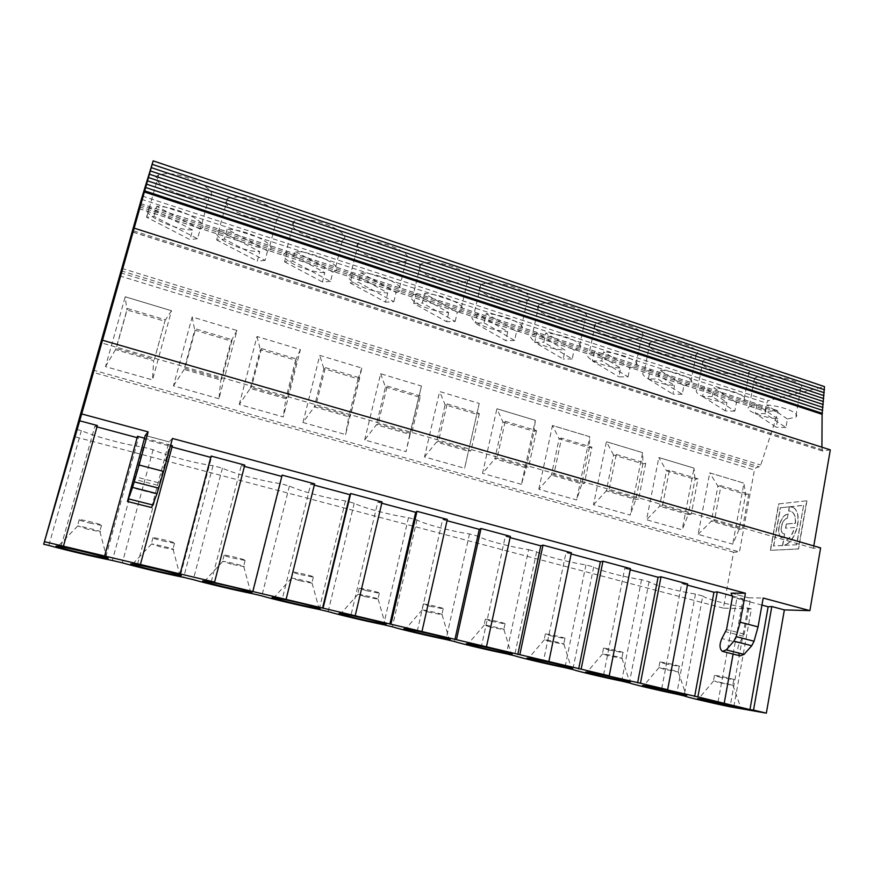<?xml version="1.0" encoding="UTF-8"?>
<svg xmlns="http://www.w3.org/2000/svg" width="874" height="874" viewBox="0 0 874 874"><rect width="100%" height="100%" fill="white"/><g stroke="black" fill="none" stroke-linecap="round" stroke-linejoin="round"><path stroke-width="0.66" stroke-dasharray="4.37 3.28" d="M792.609 507.302L789.615 506.767L792.609 507.302C803.348 511.705 796.575 541.694 784.317 545.136L784.317 545.136M792.816 507.368C803.556 511.771 796.782 541.749 784.524 545.19M574.087 350.037L545.791 333.027L543.803 342.193L572.186 358.952L574.087 350.037L579.003 348.584C587.066 344.585 564.844 333.988 545.791 333.027M608.708 649.961L622.933 652.692C626.975 652.878 606.611 648.147 603.53 648.18L608.708 649.961M607.594 655.566L603.06 653.894C607.638 654.353 624.877 658.406 621.993 658.341L607.594 655.566M778.614 503.905L806.735 500.791L798.355 548.927L770.344 550.325L778.614 503.905L806.735 500.791M538.832 489.265L552.466 425.496L589.753 436.716L589.338 447.816L581.855 483.868L576.6 499.961L538.832 489.265L551.396 475.106L581.855 483.868L584.411 483.398L553.843 474.582L561.567 438.125L591.916 447.182L584.411 483.398M561.567 438.125L559.109 438.803L552.466 425.496L589.753 436.716L576.6 499.961M76.344 429.309L81.369 430.653C96.162 437 126.632 445.074 143.369 447.149L153.081 449.739C166.377 455.649 195.852 463.449 213.005 465.678L222.389 468.18C234.276 473.675 262.801 481.224 280.314 483.595L289.392 486.01C299.957 491.112 327.575 498.431 345.438 500.922L354.221 503.26C363.529 507.991 390.296 515.081 408.464 517.692L416.964 519.954C425.114 524.345 451.05 531.217 469.491 533.938L477.728 536.123C484.775 540.187 509.924 546.851 528.628 549.67L506.407 653.818M477.728 536.123L454.425 641.505M528.628 549.67L536.614 551.8C542.612 555.547 567.018 562.015 585.951 564.921L593.686 566.986C598.712 570.438 622.397 576.72 641.538 579.713L649.054 581.713C653.151 584.892 676.148 590.988 695.475 594.069L702.762 596.013L684.113 695.912M695.475 594.069L676.673 694.153M806.942 500.857L798.563 548.981L770.344 550.325M770.54 550.38L778.81 503.97M505.205 421.29L536.483 430.631L534.123 431.352L526.224 467.863L521.45 484.349L535.303 420.318L496.902 408.759L502.965 422.066L494.837 458.828L526.224 467.863L528.562 467.306L497.055 458.227L494.837 458.828L482.535 473.337L496.902 408.759L535.303 420.318L534.123 431.352L502.965 422.066L505.205 421.29L497.055 458.227M479.225 403.427L464.618 468.256L424.513 456.905L439.655 391.508L479.225 403.427L464.618 468.256M782.634 545.529L773.501 545.966L780.296 507.75L789.528 506.854L780.296 507.75M773.709 546.021L780.504 507.805M691.258 514.185L662.437 505.871L669.375 470.31L697.987 478.854L691.258 514.185L688.297 514.502L682.19 529.841L646.552 519.757L658.821 457.528L694.011 468.125L682.179 529.841M783.803 538.111L784.535 533.916L783.333 533.708C778.658 532.069 782.197 518.315 787.31 518.238L788.042 514.076C780.209 514.251 774.812 535.27 781.979 537.794L784 538.166L784.535 533.916M664.644 663.639L679.196 666.425C683.031 666.589 662.732 661.935 659.87 662L664.644 663.639M663.595 669.167L659.695 667.66C664.535 668.206 680.955 672.04 678.3 671.997L663.595 669.167M536.483 430.631L528.562 467.306M720.963 485.704L717.915 486.152L711.349 521.133L714.386 520.849L720.963 485.704L748.767 494.007L745.62 494.411L717.915 486.152L709.743 472.867L743.949 483.169L745.62 494.411L739.251 529.163L732.74 544.152L698.118 534.353L709.743 472.867L743.949 483.169L732.74 544.152M717.904 682.365L714.604 681.01L732.915 685.249L717.904 682.365M718.909 676.902L733.767 679.754C737.394 679.874 717.139 675.307 714.473 675.394L718.909 676.902M702.762 596.013C705.995 598.93 728.337 604.852 747.838 608.009L751.378 608.949L733.668 707.645M751.378 608.949L723.355 608.129L733.614 552.215L739.459 551.931L754.415 470.037L755.988 467.677L759.277 466.858L760.719 465.055L778.068 412.222L777.248 410.529L765.842 411.468L765.406 409.677L766.607 403.122L768.246 400.674L824.455 386.614M821.921 447.193L822.532 451.028L830.3 449.859M813.781 545.911L813.377 548.249L820.62 547.889M603.595 674.859L624.779 568.34L630.449 568.603M736.443 402.543L713.982 387.772L712.299 396.588L734.826 411.141L736.443 402.543L743.861 400.707C750.067 397.102 731.724 389.05 713.982 387.772M661.727 688.657L681.698 583.603L687.652 583.952M704.302 387.674L697.518 389.422C691.268 393.136 709.47 401.013 726.895 402.357L704.302 387.674L702.62 396.435L712.299 396.588M713.446 370.5C703.603 367.004 700.14 363.77 703.046 360.787C705.864 358.897 711.349 358.209 719.531 358.711C737.241 359.749 755.442 368.085 749.193 372.084C744.965 375.722 726.054 374.815 713.446 370.5M734.826 411.141L725.289 410.9L726.895 402.357M551.002 635.846L564.899 638.523C569.149 638.752 548.675 633.912 545.387 633.912L551.002 635.846M777.751 418.755L756.884 404.738L749.269 406.585C743.588 410.135 760.719 417.346 777.751 418.755L776.221 427.2L755.289 413.402L765.121 413.653L785.912 427.528L787.43 419.039L795.679 417.117C801.327 413.664 784.022 406.29 766.716 404.946L765.121 413.653M650.136 370.084L644.171 371.723C637.332 375.591 656.702 384.21 674.553 385.467L650.136 370.084L648.344 378.955L657.849 379.01L682.233 394.261L683.927 385.554L690.526 383.828C697.31 380.081 677.82 371.264 659.63 370.084L657.849 379.01M661.203 353.249C650.54 349.425 646.815 345.918 650.027 342.695C652.769 340.904 657.925 340.226 665.507 340.652C683.654 341.592 702.991 350.725 696.152 354.888C688.603 358.264 676.957 357.717 661.203 353.249M682.233 394.261L672.849 394.119L674.553 385.467M698.118 534.353L711.349 521.133L739.251 529.163L742.387 528.912L714.386 520.849M756.884 404.738L755.289 413.402M536.614 551.8L514.557 655.751M549.822 641.527L544.622 639.681C548.883 640.041 567.04 644.335 563.905 644.247L549.822 641.527M740.18 655.861C737.11 653.282 736.88 649.011 739.513 643.024L744.2 634.12L750.045 601.64L748.614 597.827L763.188 598.034M789.823 506.822L803.621 505.369L796.749 544.742L784.273 545.365M796.749 544.742L784.284 545.365M697.987 478.854L695.027 479.323L688.297 514.502L659.586 506.243L662.437 505.871M521.45 484.349L482.535 473.337M593.49 504.735L606.294 490.904L608.938 490.467L616.268 454.447L613.592 455.048L606.414 441.741L642.63 452.645L630.165 515.114L593.49 504.735L606.414 441.741L642.63 452.645L642.947 463.799L635.857 499.415L630.165 515.114M92.83 369.986L739.459 551.931M302.961 422.503L319.786 355.401L361.858 368.074L345.623 434.586L302.961 422.503L314.334 406.88L348.781 416.789L345.623 434.586M364.677 439.972L380.649 373.733L421.443 386.024L406.039 451.683L364.677 439.972L376.388 424.742L409.764 434.345L406.039 451.683M239.257 404.476L257 336.49L300.405 349.567L283.296 416.942L239.257 404.476L250.27 388.438L285.831 398.675L283.296 416.942M218.959 398.73L173.467 385.86L192.171 316.956L236.985 330.459L218.948 398.73L220.827 379.972L221.832 378.923L184.917 368.293L195.579 328.853L232.189 339.778L221.832 378.923M127.44 308.5L165.273 319.797L154.348 359.487L116.187 348.486L127.44 308.5L126.894 309.92L125.222 296.789L171.512 310.74L152.502 379.917L105.503 366.621L125.222 296.789L171.512 310.74L164.552 321.151L126.894 309.92L115.696 349.709L153.671 360.634L152.502 379.917M105.503 366.621L116.187 348.486M267.564 250.904L227.098 229.283L224.454 239.072L265.062 260.419L267.564 250.904L268.558 250.51C280.237 246.26 247.866 229.327 227.098 229.283M415.915 294.046L413.238 294.964C403.744 299.367 429.353 311.843 448.712 312.619L415.915 294.046L413.686 303.387L446.592 321.708L448.712 312.619M345.438 500.922L319.196 609.473M354.221 503.26L328.176 611.603M162.564 540.864L174.527 543.246C179.989 543.715 157.451 537.838 153.005 537.652C151.366 537.761 154.545 538.832 162.564 540.864M160.903 547.058L151.606 543.945C156.577 544.404 177.389 549.757 173.118 549.473L160.903 547.058M170.638 445.205L144.734 438.256M350.19 282.936L385.5 302.164L387.739 292.943L352.539 273.464L350.19 282.936L358.548 282.368L393.835 301.738L385.5 302.164M151.617 507.554L168.988 441.873L172.451 438.464M303.354 219.614C323.861 219.538 353.402 235.598 342.4 240.361C336.02 242.961 326.013 242.174 312.368 238.012C295.237 231.577 289.141 225.94 294.101 221.1L303.354 219.614M332.874 272.022L334.578 271.388C345.514 267.138 315.645 251.701 295.128 251.428L292.637 261.086L330.503 281.417L332.874 272.022L295.128 251.428M330.503 281.417L322.44 281.974L324.8 272.644L287.054 252.204L285.907 252.652C274.949 257.207 304.884 272.251 324.8 272.644M287.054 252.204L284.563 261.796L292.637 261.086M300.405 349.567L295.609 360.23L260.332 349.709L250.27 388.438L251.406 387.444L287.142 397.746L296.952 359.116L295.609 360.23L285.831 398.675L287.142 397.746M257 336.49L260.332 349.709L261.512 348.54L251.406 387.444M361.858 368.074L358.045 378.846L323.872 368.664L314.334 406.88L315.765 405.995L325.347 367.593L323.872 368.664L319.786 355.401M153.081 449.739L122.327 562.845M143.369 447.149L112.375 560.496M231.282 564.145L222.837 561.305C227.622 561.709 247.888 566.865 243.78 566.614L231.282 564.145M380.649 373.733L385.434 387.018L376.388 424.742L378.103 423.956L411.621 433.613L420.438 395.988L418.548 396.894L385.434 387.018L387.182 386.057L378.103 423.956M365.026 596.636L358.023 594.244C362.426 594.571 381.905 599.378 378.147 599.203L365.026 596.636M211.268 581.723L241.279 465.558L244.753 465.099M299.279 580.664L291.599 578.053C296.199 578.424 316.017 583.395 312.084 583.176L299.279 580.664M88.045 529.349L77.786 525.962C82.921 526.454 104.41 532.058 99.964 531.731L88.045 529.349M455.168 321.413L457.288 312.258L424.546 293.555L422.317 302.961L455.168 321.413L446.592 321.708M457.288 312.258L460.554 311.177C470.015 307.014 444.396 294.221 424.546 293.555M236.985 330.459L231.14 341.002L194.705 330.143L184.086 369.396L220.827 379.972L231.14 341.002L232.189 339.778M192.171 316.956L194.705 330.143L195.579 328.853M173.467 385.86L184.917 368.293M381.796 503.216L377.776 502.146L351.053 614.903M813.377 548.249L101.734 342.969M424.513 456.905L436.53 442.047L468.89 451.355L470.988 450.722L438.497 441.359L447.106 403.941L445.106 404.804L436.53 442.047L438.497 441.359M484.032 322.888L514.589 340.478L516.589 331.443L486.141 313.613L484.032 322.888L475.161 323.183L505.784 340.652L507.783 331.672L477.27 313.963L473.784 315.099C464.99 319.392 488.774 330.754 507.783 331.672M514.589 340.478L505.784 340.652M477.27 313.963L475.161 323.183M494.826 298.285C481.301 293.325 476.592 288.846 480.722 284.848C483.158 283.416 487.288 282.805 493.089 283.034C512.535 283.558 536.133 295.652 527.317 300.219C520.325 303.256 509.498 302.612 494.826 298.285M516.589 331.443L520.675 330.164C529.426 326.078 505.609 314.432 486.141 313.613M139.895 205.128L778.068 412.222M551.964 317.164C539.466 312.619 535.128 308.478 538.941 304.753C541.498 303.191 545.977 302.546 552.368 302.841C571.388 303.529 593.413 314.531 585.285 318.977C578.096 322.145 566.986 321.545 551.964 317.164M607.397 335.474C595.86 331.312 591.84 327.499 595.347 324.025C598.002 322.342 602.831 321.687 609.812 322.036C628.406 322.867 649.011 332.885 641.538 337.189C634.163 340.467 622.791 339.899 607.397 335.474M764.204 387.269C755.103 384.057 751.869 381.075 754.502 378.322C757.376 376.355 763.188 375.656 771.961 376.235C789.233 377.36 806.407 384.986 800.715 388.81C796.651 392.524 776.833 391.607 764.204 387.269M375.11 258.737C359.269 252.837 353.697 247.604 358.406 243.048C360.58 241.869 364.01 241.333 368.686 241.453C388.875 241.606 416.21 256.213 405.951 260.944C399.363 263.697 389.083 262.965 375.11 258.737M435.908 278.817C421.257 273.409 416.155 268.569 420.569 264.298C422.885 262.987 426.665 262.408 431.898 262.582C451.727 262.932 477.095 276.228 467.568 280.882C460.773 283.788 450.219 283.1 435.908 278.817M247.56 216.599C229.043 209.596 222.378 203.522 227.557 198.387L235.794 197.032C256.563 196.705 288.573 214.327 276.807 219.101C270.645 221.548 260.889 220.718 247.56 216.599M180.59 194.487C163.121 188.926 150.765 178.274 158.642 174.898L165.907 173.675C186.861 173.063 221.625 192.378 209.094 197.131C203.139 199.425 193.635 198.54 180.59 194.487M447.029 520.707L442.605 519.517L417.401 630.657M429.953 606.25L443.184 608.817C447.859 609.112 427.015 604.021 423.311 603.967L429.953 606.25M428.631 612.095L422.229 609.888C426.446 610.183 445.653 614.848 442.08 614.706L428.631 612.095M416.964 519.954L392.328 626.8M469.491 533.938L446.002 639.517M723.355 608.129L74.268 436.618M733.614 552.215L92.141 372.084M510.099 537.608L505.325 536.33L481.53 645.886M641.538 579.713L621.654 681.119M649.054 581.713L629.324 682.933M747.838 608.009L730.063 706.793M669.375 470.31L666.512 470.824L658.821 457.528L694.011 468.125L695.027 479.323L666.512 470.824L659.586 506.243L646.552 519.757M616.268 454.447L645.733 463.253L642.947 463.799L613.592 455.048L606.294 490.904L635.857 499.415L638.621 499.01L608.938 490.467M591.916 447.182L589.338 447.816L559.109 438.803L551.396 475.106L553.843 474.582M628.035 376.869L629.837 368.063L603.595 351.851L601.716 360.886L628.035 376.869L618.836 376.836L620.627 368.074L594.287 351.96L589.152 353.446C581.702 357.477 602.383 366.916 620.627 368.074M629.837 368.063L635.595 366.457C643.002 362.579 622.222 352.921 603.595 351.851M803.621 505.369L796.542 544.688M594.287 351.96L592.397 360.94L618.836 376.836M592.397 360.94L601.716 360.886M491.439 621.283L505.019 623.905C509.476 624.167 488.85 619.207 485.354 619.185L491.439 621.283M490.194 627.051L484.327 625.019C488.348 625.281 507.346 629.826 503.959 629.717L490.194 627.051M536.691 333.256L532.397 334.578C524.28 338.751 546.425 349.097 565.074 350.146L536.691 333.256L534.702 342.357L563.173 359.017L565.074 350.146M761.931 605.103L736.88 598.384L743.097 598.821L732.598 596.013M718.035 702.03L736.88 598.384M585.951 564.921L564.932 667.681M593.686 566.986L572.831 669.55M784.743 533.981L783.53 533.774C778.865 532.124 782.394 518.38 787.507 518.304L788.042 514.076M788.25 514.13C780.406 514.305 775.019 535.336 782.175 537.86L784 538.166M785.912 427.528L776.221 427.2M702.62 396.435L725.289 410.9M683.927 385.554L659.63 370.084M782.722 545.409L783.443 541.323C788.468 540.372 792.237 535.773 794.772 527.525L785.551 528.158L786.294 523.985L795.307 523.231C795.701 517.058 794.302 513.093 791.134 511.356L788.599 510.951L789.331 506.8M794.772 527.525L785.551 528.158M534.702 342.357L543.803 342.193M572.186 358.952L563.173 359.017M782.427 545.474L773.501 545.966M648.344 378.955L672.849 394.119M748.767 494.007L742.387 528.912M789.615 506.767L803.414 505.314M782.525 545.354L783.246 541.257C788.261 540.318 792.03 535.718 794.564 527.459M787.43 419.039L766.716 404.946M630.209 569.804L624.779 568.34M571.137 553.963L566.013 552.597L543.562 660.613M571.388 552.75L566.013 552.597M733.1 654.069L743.097 598.821M447.106 403.941L479.345 413.577L477.215 414.385L445.106 404.804L439.655 391.508M479.345 413.577L470.988 450.722M645.733 463.253L638.621 499.01M510.372 536.374L505.325 536.33M785.759 528.224L786.294 523.985M232.845 558.049L245.113 560.474C250.379 560.9 228.42 555.252 224.137 555.099C222.553 555.198 225.448 556.181 232.845 558.049M421.443 386.024L409.764 434.345L411.621 433.613M261.512 348.54L296.952 359.116M387.182 386.057L420.438 395.988M314.301 485.136L310.696 484.163L282.389 598.603M265.062 260.419L257.284 261.129L259.786 251.668L218.882 230.408C207.193 235.008 239.662 251.504 259.786 251.668M219.33 230.223L216.697 239.946L224.454 239.072M366.424 590.715L379.327 593.238C384.199 593.566 363.071 588.311 359.17 588.224L366.424 590.715M211.104 456.064L211.432 457.561L210.765 457.386M180.689 574.458L211.432 457.561M165.273 319.797L154.348 359.487M408.464 517.692L383.631 624.746M216.697 239.946L257.284 261.129M300.754 574.655L313.34 577.124C318.409 577.506 296.909 572.077 292.823 571.946C291.293 572.033 293.937 572.94 300.754 574.655M325.347 367.593L359.673 377.841L358.045 378.846L348.781 416.789L350.365 415.958L315.765 405.995M282.127 475.128L281.799 476.428M252.87 591.6L281.887 476.439M359.673 377.841L350.365 415.958M413.686 303.387L422.317 302.961M192.586 229.993L149.279 207.477C137.404 212.24 172.506 230.081 192.586 229.993L189.953 239.574L146.679 217.255L153.9 216.293L197.415 238.711L200.386 228.933C212.83 224.716 177.662 206.144 156.697 206.373L153.9 216.293M61.136 546.075L94.851 426.315L97.353 425.54M447.313 519.451L442.605 519.517M786.502 524.039L795.504 523.297C795.908 517.113 794.51 513.158 791.331 511.41L788.796 511.006L789.528 506.854M687.434 585.132L681.698 583.603M89.793 523.067L101.471 525.405C107.12 525.919 83.882 519.79 79.272 519.56C77.6 519.702 81.107 520.86 89.793 523.067M200.059 229.064L156.697 206.373M197.415 238.711L189.953 239.574M149.279 207.477L146.493 217.331M284.563 261.796L322.44 281.974M352.539 273.464L350.649 274.163C340.434 278.653 368.085 292.353 387.739 292.943M393.835 301.738L396.075 292.462L360.907 272.841L358.548 282.368M396.075 292.462L398.555 291.599C408.737 287.382 381.108 273.322 360.907 272.841M105.863 556.694L138.453 438.005L137.142 437.656M96.981 426.883L94.851 426.315M137.502 436.312L138.453 438.005M137.568 564.222L169.37 446.286L172.386 445.674M172.025 446.996L169.37 446.286M244.414 466.399L241.279 465.558M314.618 483.846L310.696 484.163M382.091 501.949L377.776 502.146M81.369 430.653L48.846 545.442M213.005 465.678L183.682 577.375M222.389 468.18L193.296 579.659M280.314 483.595L252.586 593.697M289.392 486.01L261.872 595.904M743.424 636.283L725.759 631.727M744.2 634.12L726.534 629.553M119.574 275.856L754.415 470.037M168.321 445.685L144.461 439.294M168.988 441.873L145.292 435.503M158.336 482.721L134.279 476.505M120.47 272.786L755.988 467.677M121.082 270.809L759.277 466.858M139.217 206.756L765.406 409.677M141.348 199.261L766.607 403.122M140.321 203.587L777.248 410.529M138.911 208.547L766.159 411.523M121.792 268.373L760.719 465.055M142.276 196.06L768.246 400.674M133.504 230.834L821.91 449.597M133.11 232.08L823.035 451.093M750.045 601.64L732.488 596.931M739.513 643.024L721.869 638.523M154.862 493.613L130.871 487.484M157.571 485.278L133.525 479.083M748.614 597.827L731.636 593.26M603.53 648.18L602.404 653.839M622.933 652.692L621.818 658.341M659.87 662L658.799 667.572M679.196 666.425L678.148 671.997M714.473 675.394L713.468 680.89M733.767 679.754L732.783 685.249M703.046 360.787L697.518 389.422M749.193 372.084L743.861 400.707M650.027 342.695L644.171 371.723M696.152 354.888L690.526 383.828M545.387 633.912L544.196 639.648M564.899 638.523L563.719 644.247M153.005 537.652L151.322 543.923M174.527 543.246L172.877 549.462M145.292 435.471L169.064 441.862M294.101 221.1L285.907 252.652M342.4 240.361L334.578 271.388M222.837 561.305L204.603 581.112M243.78 566.614L250.565 591.818M358.023 594.244L340.947 613.548M378.147 599.203L385.084 623.654M291.599 578.053L273.988 597.619M312.084 583.176L318.934 607.998M77.786 525.962L58.055 546.25M99.964 531.731L106.759 557.798M480.722 284.848L473.784 315.099M527.317 300.219L520.675 330.164M140.332 203.533L777.587 410.583M138.9 208.602L765.842 411.468M133.077 232.178L822.532 451.028M423.311 603.967L421.978 609.866M443.184 608.817L441.873 614.695M422.229 609.888L405.634 628.941M442.08 614.706L449.138 638.818M485.354 619.185L484.087 625.008M505.019 623.905L503.774 629.706M713.654 680.901L698.665 698.676M732.915 685.249L740.857 707.918M754.502 378.322L749.269 406.585M800.715 388.81L795.679 417.117M595.347 324.025L589.152 353.446M641.538 337.189L635.595 366.457M538.941 304.753L532.397 334.578M585.285 318.977L579.003 348.584M544.426 639.67L528.606 658.209M563.905 644.247L571.268 667.736M602.623 653.85L587.11 672.128M621.993 658.341L629.542 681.534M659.007 667.583L643.767 685.609M678.3 671.997L686.046 694.928M151.606 543.945L132.673 563.992M173.118 549.473L179.88 575.092M224.137 555.099L222.553 561.272M245.113 560.474L243.551 566.603M227.557 198.387L218.882 230.408M276.807 219.101L268.558 250.51M292.823 571.946L291.326 578.031M313.34 577.124L311.865 583.176M722.437 651.392L723.049 651.545M79.272 519.56L77.491 525.94M101.471 525.405L99.723 531.72M359.17 588.224L357.75 594.222M379.327 593.238L377.939 599.193M158.642 174.898L146.679 217.255M209.094 197.131L200.386 228.933M420.569 264.298L413.238 294.964M467.568 280.882L460.554 311.177M358.406 243.048L350.649 274.163M405.951 260.944L398.555 291.599M484.327 625.019L468.147 643.821M503.959 629.717L511.17 653.501M731.527 593.206L749.04 597.914"/><path stroke-width="1.31" d="M102.629 340.27L820.62 547.889L809.892 610.642L784.371 609.899L766.345 713.151L730.063 706.793C710.442 702.729 687.663 697.343 684.113 695.912L676.673 694.153C657.237 690.132 633.781 684.593 629.324 682.933L621.654 681.119C602.415 677.164 578.26 671.451 572.831 669.55L564.932 667.681C545.911 663.781 521.002 657.893 514.557 655.751L506.407 653.818C487.626 649.994 461.953 643.919 454.425 641.505L446.002 639.517C427.495 635.759 401.013 629.488 392.328 626.8L383.631 624.746C365.419 621.064 338.085 614.597 328.176 611.603L319.196 609.473C301.312 605.89 273.07 599.214 261.872 595.904L252.586 593.697C235.062 590.212 205.882 583.308 193.296 579.659L183.682 577.375C166.552 573.989 136.388 566.855 122.327 562.845L112.375 560.496C95.681 557.219 64.479 549.833 48.846 545.442L43.7 544.229L141.348 199.261L153.168 160.849L81.708 413.948L43.7 544.229M733.865 641.145L726.239 649.895L722.437 651.392C719.444 648.825 719.258 644.542 721.869 638.523L726.534 629.553L732.488 596.931L731.112 593.118L745.413 593.227L740.18 622.201L736.148 636.633L733.865 641.145L751.749 645.722L744.047 654.386L740.18 655.861L723.049 651.545M214.589 582.106L180.099 573.912L211.104 456.064L244.753 465.099L214.589 582.106L211.268 581.723L581.134 669.167L602.962 561.217L630.449 568.603L609.222 675.831L603.595 674.859L640.445 683.25L661.028 576.807L658.056 577.255L630.209 569.804M637.583 682.922L658.056 577.255M824.477 386.614L153.168 160.86L824.477 386.614L822.095 414.298L821.921 447.193M134.323 228.201L830.3 449.859L813.781 545.911M661.028 576.807L687.652 583.952L667.638 689.706L661.727 688.657L697.889 696.895L717.292 591.906L713.949 592.244L687.434 585.132M602.962 561.217L600.362 561.796L571.137 553.963M578.664 668.938L600.362 561.796M548.872 661.498L571.388 552.75L542.994 545.125L540.809 545.835L510.099 537.608M519.855 654.604L542.994 545.125M286.169 599.105L314.618 483.846L282.127 475.128L252.892 591.206M170.638 445.205L172.386 445.674L140.397 564.484L104.629 555.995L137.502 436.312L144.734 438.256M139.097 465.012L132.586 487.408L127.44 501.468L145.226 435.481L148.154 431.898L139.097 465.012L163.569 471.414L157.058 493.668L151.617 507.554L127.517 501.479M202.965 580.948C197.928 580.893 244.075 591.895 250.718 592.364C260.091 593.49 214.928 582.445 204.603 581.112L202.965 580.948M339.975 613.439C331.792 612.663 378.704 623.741 385.226 624.145C393.803 625.107 350.408 614.706 340.947 613.548L339.975 613.439M272.644 597.477C266.024 597.051 312.488 608.075 319.076 608.512C328.056 609.56 283.886 598.865 273.988 597.619L272.644 597.477M323.129 607.889L350.714 493.526L349.928 494.684L314.301 485.136M322.55 608.14L349.928 494.684M422 631.367L447.313 519.451L416.974 511.312L415.685 512.306L381.796 503.216M390.962 623.992L416.974 511.312M56.045 546.119C54.275 546.807 100.248 557.863 106.912 558.377C117.05 559.688 69.199 547.769 58.055 546.25L56.045 546.119M389.859 624.112L415.685 512.306M81.708 413.948L148.154 431.898M745.413 593.227L172.451 438.464L163.569 471.414M809.892 610.642L763.188 598.034L758.053 626.876L740.18 622.201M144.374 191.974L822.095 414.298M454.906 639.56L479.28 529.349L447.029 520.707M405.077 628.876C395.343 627.74 442.823 638.905 449.269 639.276C457.441 640.161 414.637 630.001 405.634 628.941L405.077 628.876M517.801 654.495L540.809 545.835M667.638 689.706L640.445 683.25M700.697 698.971L698.665 698.676C689.018 697.474 736.181 708.104 740.955 708.213C746.549 708.705 711.622 700.686 700.697 698.971M758.053 626.876L754.054 641.232L751.749 645.722M697.889 696.895L749.947 709.601L768.148 606.764L761.931 605.103M749.947 709.601L753.53 710.103L771.818 606.534L768.148 606.764M529.01 658.264L528.606 658.209C517.484 656.745 565.402 667.845 571.399 668.129C578.599 668.85 538.133 659.411 529.01 658.264M486.501 646.684L510.372 536.374L481.028 528.497L479.28 529.349M456.49 639.56L481.028 528.497M694.644 696.469L713.949 592.244M724.229 703.144L733.1 654.069M732.598 596.013L717.292 591.906M784.371 609.899L771.818 606.534M766.345 713.151L753.53 710.103M588.049 672.259L587.11 672.128C576.49 670.762 624.069 681.676 629.651 681.906C636.294 682.539 597.86 673.625 588.049 672.259M645.252 685.817L643.767 685.609C633.639 684.331 680.966 695.092 686.156 695.256C692.252 695.813 655.664 687.368 645.252 685.817M468.06 643.81C456.796 642.324 504.954 653.588 511.29 653.927C519.058 654.735 476.691 644.794 468.147 643.821L468.06 643.81M609.222 675.831L581.134 669.167M140.397 564.484L180.099 573.912M44.956 541.814L104.629 555.995M130.805 563.85C127.396 564.156 173.38 575.168 180.033 575.66C189.789 576.873 143.423 565.423 132.673 563.992L130.805 563.85M63.431 546.206L97.353 425.54L79.348 420.711M137.142 437.656L96.981 426.883M210.765 457.386L172.025 446.996M281.799 476.428L244.414 466.399M355.259 615.514L382.091 501.949L350.714 493.526M744.047 654.386L726.239 649.895M152.917 505.03L128.62 498.89M157.058 493.668L132.586 487.408M149.399 174.221L823.745 398.61M150.328 170.922L823.996 395.671M148.46 177.542L823.483 401.559M145.641 187.517L822.718 410.419M144.691 190.849L822.456 413.391M146.581 184.185L822.969 407.459M147.52 180.852L823.232 404.509M151.257 167.622L824.258 392.743M152.196 164.323L824.51 389.804M754.054 641.232L736.148 636.633M158.795 488.173L134.29 481.88M250.565 591.818L250.718 592.364M106.759 557.798L106.912 558.377M179.88 575.092L180.033 575.66"/></g></svg>
